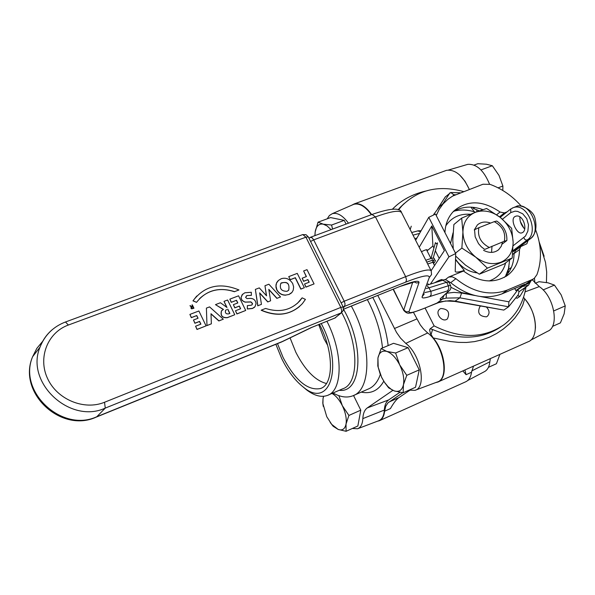 <?xml version="1.0" encoding="UTF-8"?>
<svg xmlns="http://www.w3.org/2000/svg" width="595" height="595" viewBox="0 0 595 595"><rect width="100%" height="100%" fill="white"/><g stroke="black" fill="none" stroke-linecap="round" stroke-linejoin="round"><path stroke-width="0.89" d="M486.628 307.265C489.581 310.575 489.811 313.587 487.327 316.302L486.42 316.838C479.28 316.384 477.101 312.963 479.89 306.566L480.537 306.15M440.791 308.507C448.028 308.939 450.237 312.382 447.425 318.853C442.516 323.278 434.432 313.223 439.653 309.199L440.791 308.507M476.788 209.723L476.803 211.768M469.269 189.374C462.813 175.54 455.205 169.196 446.458 170.349L445.142 170.825M526.017 286.983L526.017 286.976C523.384 302.892 516.073 315.447 504.099 324.654C483.698 338.6 460.374 339.009 434.119 325.889L430.155 328.782L429.583 329.898L430.497 333.654L433.197 337.938L450.281 341.53L458.537 342.393L466.577 342.46L474.408 341.634L482.039 339.879L489.469 337.164L496.609 333.512L503.355 328.998L509.528 323.747L514.95 317.901L519.428 311.639L522.76 305.153L524.678 298.787L523.526 297.307M438.284 381.849L528.1 341.775C539.115 338.205 537.211 312.464 524.678 298.787M379.61 420.613L465.625 381.819C468.815 380.398 470.779 377.208 471.523 372.239L473.523 366.126M433.197 337.938C445.633 352.366 448.251 378.799 437.794 382.072L435.622 382.615M500.573 327.057C481.578 339.619 458.909 340.437 432.572 329.518L430.155 328.782M398.546 209.819L401.766 205.982C418.196 189.604 438.768 184.792 463.468 191.553M425.083 308.017L434.119 325.889M398.114 209.641L404.05 203.654M425.462 191.114C412.082 194.29 401.112 200.27 392.566 209.053M351.466 205.334L354.308 203.884C359.945 202.769 365.739 206.331 371.682 214.587M402.793 392.7L387.947 402.867L385.709 406.318L384.593 411.204C384.043 416.247 382.265 419.43 379.268 420.769L377.379 421.238M409.754 390.327L398.888 397.639L388.914 402.079M384.593 411.204L390.417 408.594C393.57 403.023 396.396 399.371 398.888 397.639M464.911 369.971L466.063 374.686L462.828 370.901M371.339 214.713C365.271 206.361 359.417 202.902 353.772 204.33L352.523 204.873M415.392 390.179L437.065 382.072C449.932 379.089 443.416 344.274 427.679 332.962L423.409 328.894L420.248 324.825L413.391 312.234M357.87 428.653L378.651 420.754C382.049 419.43 383.946 415.868 384.34 410.067C384.63 405.158 386.088 401.766 388.706 399.899L399.929 392.284M377.788 295.44L396.486 332.36L400.48 338.057L405.797 343.404C420.643 354.33 427.017 387.576 414.975 390.335L409.085 390.112M327.228 218.804L329.385 215.516L332.3 213.672C337.425 212.37 342.817 215.539 348.477 223.184M303.011 386.862L306.745 389.993C314.405 395.749 321.255 397.572 327.28 395.474C342.958 390.766 343.27 352.776 326.938 321.27M321.24 323.568C344.022 366.111 330.039 409.806 303.383 387.152C295.172 380.711 287.95 371.213 281.718 358.644L275.872 344.289M319.418 324.305C333.862 351.169 334.018 384.571 320.415 388.55C307.764 390.893 295.328 380.54 283.101 357.491L277.501 343.627M333.014 392.99C340.273 397.066 346.796 398.033 352.59 395.891C371.808 390.067 371.86 343.166 351.34 306.083M392.834 390.372L367.279 407.925C364.579 409.873 363.099 413.436 362.838 418.612C362.519 424.146 360.771 427.522 357.595 428.757L352.366 428.467M326.439 383.515C315.231 380.599 305.027 370.179 295.827 352.255L290.07 337.893M327.607 345.256L324.104 338.949L318.704 324.595M524.202 298.207C531.833 307.251 535.582 317.254 535.448 328.217M459.66 174.982L465.052 181.297L469.321 189.359M411.271 226.189L410.171 229.529M467.759 380.465L484.449 371.652C487.498 370.06 489.291 366.78 489.834 361.805L490.369 358.614M539.278 242.418L545.496 262.358L546.686 272.004L546.433 282.499M544.135 256.274L539.211 242.068M534.481 278.192L534.868 282.811M489.544 184.19C483.847 170.408 476.588 163.804 467.759 164.361L466.51 164.726M530.658 340.206L547.809 331.199C559.761 326.625 554.019 296.102 539.263 286.612L532.242 279.784M478.908 227.662L474.55 229.737L475.174 236.825L478.514 243.638L481.348 246.851L484.694 249.431L504.359 241.206C505.899 232.727 502.53 226.212 494.244 221.66L478.908 227.662C477.287 236.193 480.671 242.753 489.053 247.349M504.359 241.206L506.851 240.536C507.23 232.541 503.861 226.041 496.751 221.035L494.244 221.66M506.851 240.536L502.091 244.173M332.59 229.068L331.579 225.036L323.226 224.159L318.035 222.173L330.589 217.577L344.222 220.373L346.082 224.07M331.579 225.036L344.222 220.373M314.948 235.605L315.164 231.983L314.889 235.627M318.035 222.173L315.164 231.983C316.176 226.115 318.868 223.504 323.226 224.159L327.116 225.966L331.043 229.64M330.21 422.472L333.215 426.318L338.176 429.434L346.074 431.293L346.037 424.049L348.908 415.436L342.318 405.634L338.875 395.668M331.973 393.444C335.833 395.593 339.276 399.662 342.318 405.634C345.569 412.543 346.811 418.679 346.037 424.049C344.959 429.047 342.333 430.839 338.176 429.434L331.735 424.399L326.759 416.701L322.921 403.693L323.033 398.568L322.795 403.038L323.293 406.4M334.888 393.987L332.174 393.355M348.908 415.436L360.786 410.163L357.855 425.998L346.074 431.293M353.542 395.489L360.786 410.163M323.509 396.307L323.033 398.568L323.62 396.3M381.417 376.925L384.675 382.607L388.684 387.866L394.373 390.96L403.165 392.745L403.44 384.749L406.772 375.326L399.662 364.817L395.608 353.006L386.795 351.422L381.112 348.566L393.533 343.308L408.111 347.666L419.252 369.859L415.533 387.248L403.165 392.745M381.112 348.566L377.937 357.974C379.171 352.433 382.124 350.247 386.795 351.422C391.592 353.14 395.876 357.602 399.662 364.817C403.187 372.217 404.451 378.859 403.44 384.749C402.086 390.246 399.059 392.313 394.373 390.96L391.517 389.539L387.918 386.527L384.534 382.362L381.73 377.572L378.189 367.249L377.937 357.974L377.803 365.992L380.198 374.099M395.608 353.006L408.111 347.666M406.772 375.326L419.252 369.859M377.803 365.992L378.189 367.249M474.066 165.075L477.815 163.707L486.39 164.213L492.34 165.737L480.976 169.925M492.34 165.737L498.967 175.361L502.887 186.019L502.797 190.467M502.887 186.019L498.089 187.841M535.314 283.265L539.025 281.695L548.025 282.811L554.428 285.094L543.123 289.929M554.428 285.094L561.182 294.904L565.25 305.889L564.149 313.84L560.401 322.884L552.45 326.417M565.25 305.889L553.804 310.91M499.934 354.345L496.409 363.746L488.428 367.331M472.036 294.704L461.482 292.524L450.98 287.303M341.664 312.635L334.732 318.117L311.155 327.6L282.231 341.567L96.836 416.716L105.263 408.103L341.061 312.948L343.33 310.456L343.137 306.908L405.753 282.112C422.1 275.73 429.925 274.25 429.233 277.664L422.115 296.801C421.662 298.392 424.242 298.303 429.873 296.526L447.47 290.896L448.481 291.245L440.843 298.177C439.512 299.441 440.025 299.739 442.382 299.084L443.922 295.589M424.808 308.128L436.998 303.071L442.382 299.084L446.176 298.11L446.384 293.357M446.176 298.11L459.928 297.827L508.569 306.804L508.889 301.821L480.634 296.57M474.959 295.514L461.623 293.038L459.928 297.827L454.654 301.397L503.816 310.084L455.368 301.196L449.998 300.631L440.932 301.672L424.994 308.017C414.142 312.435 408.817 313.639 409.01 311.639L418.992 282.61C419.416 280.037 413.332 281.212 400.755 286.136L343.59 309.147M508.643 306.745L518.349 294.629L518.981 291.825L517.903 289.698M445.238 197.005L450.772 192.52L453.784 194.736L455.316 194.714M508.985 266.426L507.758 273.7M519.874 216.967C519.747 221.466 521.339 225.46 524.649 228.941M470.92 207.134L474.341 211.805M510.711 209.009L510.808 212.571L515.025 211.166L517.598 211.404L522.752 213.828L526.739 218.603L528.494 224.828L527.869 231.105L525.459 236.074L513.135 245.757M512.912 250.711L527.215 240.016C539.427 232.704 527.468 201.891 513.202 207.714L512.302 208.057M515.441 206.829L516.244 206.525C530.323 200.82 542.298 231.596 530.257 238.788L512.838 251.789M505.668 262.841C503.177 271.893 497.673 277.939 489.149 280.981M445.826 225.795C451.739 217.086 460.285 213.278 471.463 214.364M475.613 212.222C468.191 209.73 461.051 209.366 454.186 211.121M505.453 276.385L508.509 268.568L509.655 259.889M514.541 216.825L515.575 216.283C523.169 213.322 528.538 231.128 521.748 232.89C517.115 234.802 510.027 220.046 514.541 216.825M508.569 306.804L503.816 310.084M455.658 253.515L435.488 214.074L428.779 217.324L415.637 240.291M430.401 284.083L448.965 256.832L455.688 253.552L455.22 271.484C455.733 272.562 458.76 272.213 464.286 270.435L455.517 259.606M419.2 247.297L431.799 225.981L444.376 250.607L431.115 270.718M515.605 250.421L514.043 253.596L519.495 249.543L520.751 246.59L526.865 243.764L528.092 240.469M519.495 249.543C519.413 260.067 515.776 268.397 508.599 274.533C494.995 284.06 479.957 282.9 463.498 271.037L464.286 270.435M448.161 281.152L450.69 282.677L455.911 278.683L452.289 276.824L448.608 277.084L463.498 271.037M455.911 278.683C473.144 292.517 490.339 296.28 507.483 289.981L532.339 279.501L517.687 289.795L533.529 278.884M535.634 229.774C541.584 245.646 542.015 260.603 536.943 274.652L534.213 278.408L532.339 279.501M521.324 206.153C512.407 196.023 501.994 188.764 490.094 184.376L482.969 184.242L452.691 196.06L447.99 199.221L443.111 203.892L439.199 209.343L436.239 215.539M444.948 232.563C445.372 223.794 448.332 216.61 453.829 211.024C467.343 199.816 482.753 200.158 500.053 212.036L496.676 214.736M499.503 216.818L504.426 212.913L500.053 212.036M504.426 212.913L507.104 211.865M520.298 221.407L524.016 228.316M512.615 254.37L514.05 253.299L512.615 254.363M501.756 216.111L499.651 216.93M482.895 209.633C471.813 205.677 461.869 206.405 453.063 211.813M504.508 277.307C510.8 271.231 513.976 263.325 514.043 253.596M434.439 282.833C438.597 280.513 441.207 279.434 442.278 279.583L441.944 280.081M472.839 207.268L473.479 208.503L479.332 210.846M473.479 208.503L474.698 207.491M511.388 267.4L508.606 269.431M514.742 288.486L515.828 290.583L517.687 289.795M515.828 290.583L524.924 284.187L502.024 293.856C484.94 300.148 467.826 296.422 450.69 282.677M444.205 202.612L439.541 206.629L433.748 214.371M421.446 251.715C424.696 250.108 426.585 249.469 427.113 249.796L426.801 250.324M427.061 250.83L432.915 246.018L431.799 225.981M432.915 246.018L433.926 247.996M435.324 250.74L439.236 258.409M431.39 258.282L431.315 257.271M437.593 242.872L436.514 243.824L435.428 242.648L431.219 257.62M437.489 243.229L433.167 258.208M474.267 229.96L477.331 224.992C480.968 221.853 485.386 221.221 490.592 223.088M491.544 252.392L491.998 246.166M502.522 241.942L501.265 246.293L498.64 249.699C494.348 253.054 489.313 253.262 483.542 250.317M462.925 232.095L461.869 248.07L475.829 257.219L487.402 268.144L512.228 257.985L513.143 242.18L511.648 228.302L500.336 217.465L486.613 208.488L475.368 212.311L461.668 218.097L462.925 232.095C463.207 222.366 467.35 215.769 475.368 212.311C483.676 209.514 491.998 211.232 500.336 217.465C508.353 224.189 512.622 232.429 513.143 242.18C513.024 251.834 509 258.49 501.079 262.15C492.772 265.154 484.36 263.511 475.829 257.219C467.625 250.361 463.327 241.987 462.925 232.095M453.264 248.807L452.802 240.291L453.866 224.546L461.668 218.097M455.48 253.143L461.869 248.07M512.228 257.985L504.024 264.061L479.332 274.191L465.535 265.147L455.621 256.051M479.332 274.191L487.402 268.144M476.967 272.837C468.272 271.781 461.132 267.222 455.532 259.16M450.541 243.496L453.055 232.809M517.739 295.678L519.933 296.347L517.263 298.199L516.259 298.013M530.056 281.323L528.144 283.674L525.281 284.678M522.745 286.455L528.524 285.221L531.119 280.58M528.003 285.585L518.974 291.728M519.933 296.347L525.214 287.534M509.208 271.595L508.219 271.499M191.412 306.916L191.107 308.143L191.746 308.76L193.948 308.225L192.349 304.9L192.713 306.418L191.954 306.708L190.05 305.577L191.412 306.916L190.05 305.882M191.404 308.032L191.56 307.236L192.869 306.737L193.487 308.024L192.363 308.448L191.404 308.032M193.36 308.069L192.869 306.737M192.773 306.841L191.404 307.37M192.587 306.47L192.014 304.9M191.099 307.184L191.01 308.247L191.642 308.864L193.948 308.225M206.398 308.106L206.978 325.524L211.351 323.821L211.002 313.736L218.967 320.869L223.304 319.18L209.574 306.894L206.398 308.106L206.978 325.524M211.351 323.821L206.882 325.621M223.304 319.18L218.863 320.965L211.009 313.937M227.402 317.589L234.757 314.733L227.602 299.999L224.017 301.368L227 307.503L220.425 302.743L215.472 304.64L223.445 309.43L221.541 310.813C220.358 315.67 222.307 317.931 227.402 317.589L227.29 317.693C222.203 318.035 220.254 315.774 221.437 310.917L221.905 310.382M227.803 309.169L229.871 313.424L228.718 313.87C226.003 314.16 224.947 312.992 225.55 310.367L226.636 309.623M229.737 313.476L227.699 309.274M226.755 307.332L224.017 301.368M227.29 317.693L234.757 314.733M226.531 309.727L225.713 310.166M223.266 309.497L215.472 304.64M256.036 303.688C255.649 300.296 253.775 298.534 250.413 298.385L246.962 298.578L245.586 297.351L247.007 295.551L251.38 295.358L251.306 292.279L244.82 292.785L242.113 294.77L241.049 297.634L241.86 299.932L243.727 301.591L245.601 302.089L250.897 301.888L252.496 303.42L252.206 304.662L251.343 305.213L247.349 305.614L247.423 308.894L252.451 308.411L255.002 306.708L256.036 303.688M251.38 295.358L247.007 295.551M246.903 295.656L246.174 296.087M251.99 304.885L252.392 303.524L250.792 301.992L245.021 302.148L242.061 300.438L240.945 297.738L242.656 294.131M254.452 307.317L252.339 308.515L247.319 308.998L247.349 305.614M305.428 299.404L302.119 297.835L299.984 300.706C291.059 310.255 279.598 312.836 265.608 308.448L261.279 310.136C277.739 317.075 291.453 314.904 302.409 303.614L305.428 299.404M297.344 303.413L302.119 297.835M299.575 306.485C288.642 315.372 275.835 316.622 261.168 310.24L261.279 310.136M198.053 318.251L193.472 320.021L194.989 323.174L199.578 321.404L200.894 324.141L195.576 326.201L197.094 329.362L206.071 325.874L198.886 310.977L189.902 314.413L191.419 317.566L196.744 315.529L198.053 318.251M200.768 324.186L199.474 321.508L194.892 323.278L193.472 320.021M206.071 325.874L196.997 329.466L195.576 326.201M197.927 318.303L196.64 315.625L191.322 317.671L189.902 314.413M193.063 300.735L196.536 302.349C206.056 290.315 218.729 286.745 234.564 291.632L238.952 289.966C219.89 282.134 204.591 285.726 193.063 300.735L196.767 295.99M238.952 289.966L234.564 291.632M234.46 291.743C220.775 287.311 209.113 289.646 199.466 298.75M192.959 300.839L196.536 302.349M236.52 300.267L237.829 302.952L233.374 304.67L234.884 307.779L239.339 306.061L240.648 308.745L235.479 310.746L236.988 313.863L245.705 310.471L238.565 295.812L229.841 299.144L231.351 302.253L236.52 300.267L231.239 302.357L229.841 299.144M237.695 303.004L236.416 300.371M240.514 308.798L239.227 306.165L234.78 307.883L233.374 304.67M245.705 310.471L236.884 313.967L235.479 310.746M259.651 292.852L267.884 301.858L270.613 300.795L268.806 289.334L277.017 298.311L280.52 296.95L268.88 284.224L264.968 285.719L266.553 295.819L259.294 287.891L255.359 289.393L257.888 305.741L261.443 304.365L259.651 292.852M266.404 295.656L264.968 285.719M277.017 298.311L280.52 296.95M276.906 298.415L268.851 289.609M267.884 301.858L270.613 300.795M267.78 301.963L259.695 293.119M257.888 305.741L261.443 304.365M257.784 305.845L255.359 289.393M314.071 283.912L307.005 269.654L303.629 270.948L306.41 276.571L302.178 278.2L303.673 281.227L307.905 279.591L309.199 282.201L304.543 284.008L306.038 287.035L314.071 283.912L305.927 287.14L304.543 284.008M306.269 276.623L303.629 270.948M309.058 282.261L307.793 279.695L303.554 281.331L302.178 278.2M289.014 294.443L292.026 292.331L293.238 290.152L293.625 286.939L292.733 283.637C289.817 278.988 285.994 277.344 281.264 278.705L278.549 280.371L276.571 283.004L275.991 285.994L276.868 289.75C278.951 293.342 281.926 295.12 285.779 295.068L289.014 294.443L285.779 295.068M287.095 291.305C281.383 291.327 279.3 288.664 280.84 283.332C287.132 281.004 289.772 283.257 288.754 290.1L287.095 291.305M291.312 293.082L288.902 294.547M288.315 290.561L288.642 290.204C289.891 283.83 287.407 281.413 281.182 282.952M285.667 295.172C281.814 295.217 278.847 293.447 276.757 289.854L276.868 289.75M276.757 289.854L275.983 287.363L275.976 284.856L276.72 282.573L278.081 280.788M288.739 276.638L290.234 279.665L295.358 277.701L300.944 289.014L304.342 287.69L297.262 273.38L288.739 276.638L290.234 279.665M304.342 287.69L300.825 289.118L295.239 277.813L290.122 279.776M343.137 306.908L340.838 307.407L104.527 402.265C84.155 410.691 57.12 399.557 47.541 378.472C37.663 357.498 47.749 332.426 68.373 325.034L305.934 237.174L340.838 307.407L341.738 310.709L341.247 312.754L335.111 317.909L312.063 327.287M96.397 417.05L281.695 341.932M432.572 329.518L431.011 334.673M466.063 374.686L471.523 372.239M427.679 332.962L405.797 343.404M416.79 318.972L394.388 328.544M341.709 312.606C359.03 344.141 359.068 383.916 342.742 388.78L328.343 395.013M339.269 390.283C361.522 393.444 364.921 346.409 343.575 309.378M367.353 299.642L369.175 303.145C376.546 318.124 380.986 333.066 382.503 347.978M380.324 374.434C377.699 382.02 373.615 386.914 368.074 389.123L353.787 395.37M388.163 345.583C386.326 330.448 381.707 315.372 374.292 300.363L372.79 297.448M361.21 392.127C371.012 394.135 378.532 390.498 383.768 381.209M388.706 399.899L367.279 407.925M384.34 410.067L362.838 418.612M471.738 370.93L489.834 361.805M525.065 291.87L539.263 286.612M341.106 302.818L344.222 301.219L313.691 239.867L310.597 241.473M343.412 307.608L344.438 306.745L345.07 303.933L344.222 301.219L405.656 276.668L375.452 216.892C391.302 211.166 400.048 209.819 401.692 212.846L431.078 270.673M372.009 214.468L375.452 216.892L313.691 239.867L312.159 237.807L310.3 237.331M309.452 237.836L309.006 238.283M405.753 282.112L406.511 279.888L405.656 276.668C421.409 270.509 429.932 268.613 431.234 270.97L431.554 274.548L429.233 277.664M343.59 309.207L400.755 286.136M461.623 293.038L453.963 292.39L446.525 293.231M416.939 238.022L414.782 238.61M442.665 280.282L446.629 282.29L448.801 282.075L450.534 285.481M427.262 285.964L428.995 287.801L446.629 282.29L448.392 285.756L430.78 291.319L424.793 292.524M426.28 288.56L428.995 287.801L430.966 291.721L431.159 294.711L429.873 296.526M422.115 296.801L424.287 293.87M447.47 290.896L448.853 288.694L448.392 285.756L450.556 285.526C451.196 287.571 450.861 289.222 449.552 290.486L448.481 291.245M440.843 298.177L449.136 290.866M414.135 281.866L416.455 282.989L418.992 282.61M412.744 282.149L403.804 309.876L406.043 311.817L409.01 311.639M393.377 289.163L403.767 310.374C405.805 312.814 407.843 313.677 409.873 312.97C410.007 313.468 414.953 311.869 424.696 308.18L424.994 308.017M393.139 289.259L403.864 310.583M517.858 289.72L508.889 301.821M453.07 195.852L453.784 194.736M449.939 192.817L442.859 203.773M417.697 230.927L420.568 231.678M413.027 235.151L419.587 233.396M437.927 208.391L445.536 196.633M513.195 207.707L516.244 206.525C519.182 203.713 533.38 209.604 535.009 218.38C537.136 227.312 535.701 234.028 530.695 238.521L526.344 240.142L524.864 239.465L523.86 237.688M502.433 219.191L510.808 212.571M428.779 217.324L448.965 256.832M428.497 284.678L428.065 283.822M448.608 277.084L445.06 279.829M507.483 289.981L502.024 293.856M52.412 329.541C46.774 334.293 42.647 340.139 40.044 347.101L32.621 356.71C17.627 391.644 62.051 432.989 96.836 416.716L96.07 417.184C60.839 433.413 17.129 392.507 32.621 356.71L36.823 348.373L42.758 341.233M65.309 322.051L65.487 321.984C53.327 326.662 44.848 335.03 40.044 347.101C24.886 382.488 70.024 424.525 105.263 408.103L104.527 402.265M302.565 234.631L305.979 234.653L308.292 236.847L305.934 237.174L302.788 234.549L65.487 321.984L68.373 325.034M447.009 319.158L447.425 318.853M401.766 205.982L399.617 207.923M399.662 207.863L404.131 203.579M354.308 203.884L446.458 170.349M332.3 213.672L353.772 204.33M303.383 387.152L306.745 389.993M320.415 388.55L321.374 388.141M467.759 164.361L448.481 170.029M331.735 424.399L332.598 425.574M322.921 403.693L322.795 403.038M309.006 238.275L310.523 237.249L372.239 214.379C390.469 208.101 400.234 207.476 401.513 212.497M427.641 284.938L442.918 280.2C444.733 279.033 446.689 279.643 448.779 282.03M400.524 286.292L415.176 281.71M454.654 301.397L445.551 300.966L437.109 303.026M460.106 192.81L450.772 192.52M411.688 232.519L418.01 230.838L421.104 230.741M445.357 196.819L437.697 208.667M500.187 217.354L510.51 209.165L513.18 207.714M512.831 251.856L530.539 238.64M455.681 253.537L435.488 214.074M520.751 246.59L515.3 250.651M506.048 276.385L508.599 274.533M444.614 202.263L439.541 206.629M428.274 284.745L427.954 284.12M426.489 249.707L430.906 258.394M432.818 262.142L434.536 265.526M441.669 279.538L442.13 280.446M426.756 262.157L432.61 260.208L432.141 259.405M427.693 264.001L433.554 262.045L433.078 261.235M425.812 260.298C435.957 256.438 435.384 258.297 432.632 261.778M426.749 262.142C438.27 258.118 435.674 260.528 433.562 263.607M431.211 257.724L430.735 258.051M497.539 250.54L498.64 249.699M334.896 318.05L335.736 317.574M311.512 327.54L282.223 341.686M308.292 236.847L343.114 306.864"/></g></svg>
